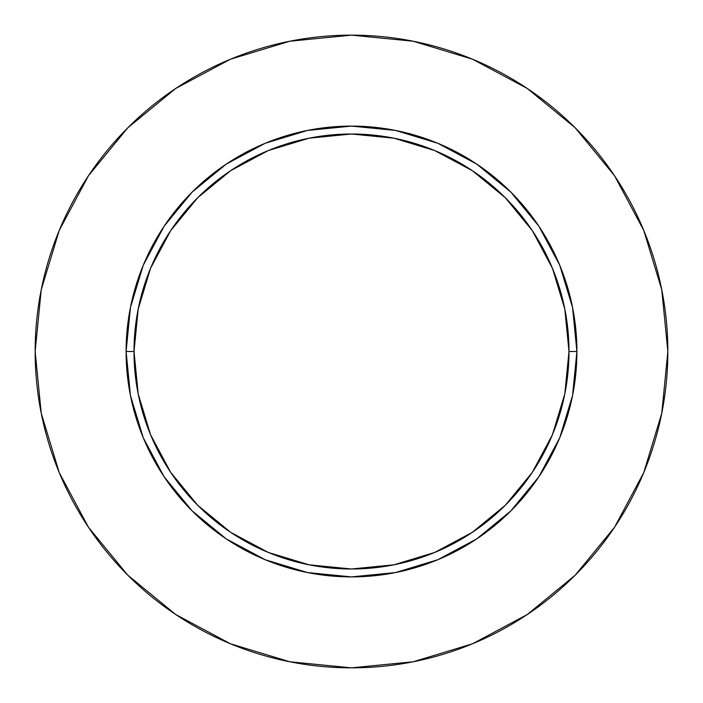 <?xml version="1.0" encoding="UTF-8"?>
<svg xmlns="http://www.w3.org/2000/svg" width="703" height="703" viewBox="0 0 703 703"><rect width="100%" height="100%" fill="white"/><g stroke="black" fill="none" stroke-linecap="round" stroke-linejoin="round"><path stroke-width="0.53" stroke-dasharray="3.52 2.64" d="M134.009 351.5A217.491 217.491 0 0 0 351.5 568.991A217.491 217.491 0 0 0 568.991 351.5A217.491 217.491 0 0 0 351.5 134.009A217.491 217.491 0 0 0 134.009 351.5A217.491 217.491 0 0 0 351.5 568.991A217.491 217.491 0 0 0 568.991 351.5A217.491 217.491 0 0 0 351.5 134.009A217.491 217.491 0 0 0 134.009 351.5M614.475 527.338L643.772 472.565L661.769 413.215L667.85 351.5A316.35 316.35 0 0 0 351.5 35.15A316.35 316.35 0 0 0 35.15 351.5A316.35 316.35 0 0 0 351.5 667.85A316.35 316.35 0 0 0 667.85 351.5L661.769 289.785L643.772 230.435L614.536 175.741M527.338 88.525L472.565 59.228L413.215 41.231L351.5 35.15L289.785 41.231L230.435 59.228L175.741 88.464M88.525 175.662L59.228 230.435L41.231 289.785L35.15 351.5L41.231 413.215L59.228 472.565L88.464 527.259M175.662 614.475L230.435 643.772L289.785 661.769L351.5 667.85L413.215 661.769L472.565 643.772L527.259 614.536"/><path stroke-width="1.05" d="M568.991 351.5L576.899 351.5A225.399 225.399 0 0 1 351.5 576.899A225.399 225.399 0 0 1 126.101 351.5L134.009 351.5A217.491 217.491 0 0 1 351.5 134.009A217.491 217.491 0 0 1 568.991 351.5A217.491 217.491 0 0 1 351.5 568.991A217.491 217.491 0 0 1 134.009 351.5L138.192 393.926L150.565 434.726L170.662 472.328L197.71 505.29L230.672 532.338L268.274 552.435L309.074 564.808L351.5 568.991L393.926 564.808L434.726 552.435L472.328 532.338L505.29 505.29L532.338 472.328L552.435 434.726L564.808 393.926L568.991 351.5L564.808 309.074L552.435 268.274L532.338 230.672L505.29 197.71L472.328 170.662L434.726 150.565L393.926 138.192L351.5 134.009L309.074 138.192L268.274 150.565L230.672 170.662L197.71 197.71L170.662 230.672L150.565 268.274L138.192 309.074L134.009 351.5L126.101 351.5L130.433 307.527L143.254 265.242L164.089 226.278L192.121 192.121L226.278 164.089L265.242 143.254L307.527 130.433L351.5 126.101L395.473 130.433L437.758 143.254L476.722 164.089L510.879 192.121L538.911 226.278L559.746 265.242L572.567 307.527L576.899 351.5L572.567 395.473L559.746 437.758L538.911 476.722L510.879 510.879L476.722 538.911L437.758 559.746L395.473 572.567L351.5 576.899L307.527 572.567L265.242 559.746L226.278 538.911L192.121 510.879L164.089 476.722L143.254 437.758L130.433 395.473L126.101 351.5A225.399 225.399 0 0 1 351.5 126.101A225.399 225.399 0 0 1 576.899 351.5L568.991 351.5M35.15 351.5A316.35 316.35 0 0 1 351.5 35.15A316.35 316.35 0 0 1 667.85 351.5A316.35 316.35 0 0 1 351.5 667.85A316.35 316.35 0 0 1 35.15 351.5L41.231 413.215L59.228 472.565L88.464 527.259L127.805 575.195L175.741 614.536L230.435 643.772L289.785 661.769L351.5 667.85L413.215 661.769L472.565 643.772L527.259 614.536L575.195 575.195L614.536 527.259L643.772 472.565L661.769 413.215L667.85 351.5L661.769 289.785L643.772 230.435L614.536 175.741L575.195 127.805L527.259 88.464L472.565 59.228L413.215 41.231L351.5 35.15L289.785 41.231L230.435 59.228L175.741 88.464L127.805 127.805L88.464 175.741L59.228 230.435L41.231 289.785L35.15 351.5M614.536 175.741L575.195 127.805L527.338 88.525M175.741 88.464L127.805 127.805L88.525 175.662M88.464 527.259L127.805 575.195L175.662 614.475M527.259 614.536L575.195 575.195L614.475 527.338"/></g></svg>
